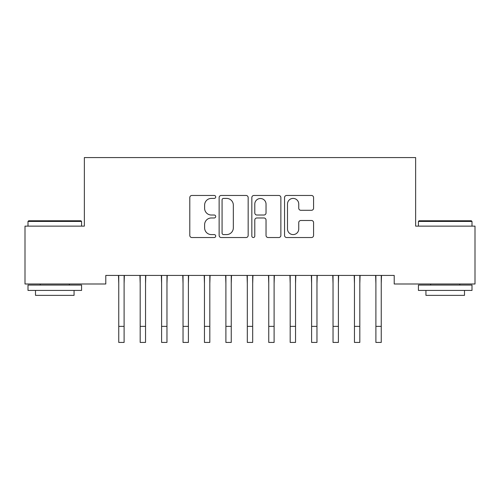 <?xml version="1.0" encoding="UTF-8"?>
<svg xmlns="http://www.w3.org/2000/svg" width="500" height="500" viewBox="0 0 500 500"><rect width="100%" height="100%" fill="white"/><g stroke="black" fill="none" stroke-linecap="round" stroke-linejoin="round"><path stroke-width="0.75" d="M215.712 196.938A1.475 1.475 0 0 0 214.244 195.463L191.894 195.463A2.106 2.106 0 0 0 189.794 197.569L189.794 235.425A2.106 2.106 0 0 0 191.894 237.531L214.244 237.531A1.475 1.475 0 0 0 215.712 236.056A1.475 1.475 0 0 0 214.244 234.587L211.35 234.587A6.731 6.731 0 0 1 204.619 227.856L204.619 224.7A6.731 6.731 0 0 1 211.35 217.969L214.244 217.969A1.475 1.475 0 0 0 215.712 216.494A1.475 1.475 0 0 0 214.244 215.025L211.35 215.025A6.731 6.731 0 0 1 204.619 208.294L204.619 205.138A6.731 6.731 0 0 1 211.35 198.406L214.244 198.406A1.475 1.475 0 0 0 215.712 196.938M311.469 210.294A2.106 2.106 0 0 0 313.575 208.188L313.575 197.569A2.106 2.106 0 0 0 311.469 195.463L286.65 195.463A2.106 2.106 0 0 0 284.55 197.569L284.55 235.425A2.106 2.106 0 0 0 286.65 237.531L311.469 237.531A2.106 2.106 0 0 0 313.575 235.425L313.575 222.594A2.106 2.106 0 0 0 311.469 220.494L300.85 220.494A2.106 2.106 0 0 0 298.744 222.594L298.744 228.956A5.625 5.625 0 0 1 293.119 234.587A5.625 5.625 0 0 1 287.494 228.956L287.494 204.031A5.625 5.625 0 0 1 293.119 198.406A5.625 5.625 0 0 1 298.744 204.031L298.744 208.188A2.106 2.106 0 0 0 300.85 210.294L311.469 210.294M394.212 275.425L105.787 275.425L105.787 283.994L25 283.994L25 226.137L84.356 226.137L84.356 157.569L415.644 157.569L415.644 226.137L475 226.137L475 283.994L394.212 283.994L394.212 275.425M248.162 197.569A2.106 2.106 0 0 0 246.056 195.463L221.238 195.463A2.106 2.106 0 0 0 219.131 197.569L219.131 235.425A2.106 2.106 0 0 0 221.238 237.531L246.056 237.531A2.106 2.106 0 0 0 248.162 235.425L248.162 197.569M253.944 195.463L278.762 195.463A2.106 2.106 0 0 1 280.869 197.569L280.869 235.425A2.106 2.106 0 0 1 278.762 237.531L268.144 237.531A2.106 2.106 0 0 1 266.038 235.425L266.038 220.075A2.106 2.106 0 0 0 263.938 217.969L256.887 217.969A2.106 2.106 0 0 0 254.788 220.075L254.788 236.056A1.475 1.475 0 0 1 253.312 237.531A1.475 1.475 0 0 1 251.838 236.056L251.838 197.569A2.106 2.106 0 0 1 253.944 195.463M223.55 198.406A1.475 1.475 0 0 0 222.075 199.881L222.075 233.113A1.475 1.475 0 0 0 223.55 234.587L226.6 234.587A6.731 6.731 0 0 0 233.331 227.856L233.331 205.138A6.731 6.731 0 0 0 226.6 198.406L223.55 198.406M266.038 204.137A5.625 5.625 0 0 0 260.413 198.512A5.625 5.625 0 0 0 254.788 204.137L254.788 212.919A2.106 2.106 0 0 0 256.887 215.025L263.938 215.025A2.106 2.106 0 0 0 266.038 212.919L266.038 204.137M124.106 283.506L124.381 275.425M118.75 283.506L118.481 275.425M118.75 342.431L124.106 342.431L118.75 342.431L118.75 276.1M124.106 342.431L124.106 276.1M145.538 283.506L145.806 275.425M140.181 283.506L139.906 275.425M166.962 283.506L167.237 275.425M161.606 283.506L161.337 275.425M140.181 342.431L145.538 342.431L140.181 342.431L140.181 276.1M145.538 342.431L145.538 276.1M161.606 342.431L166.962 342.431L161.606 342.431L161.606 276.1M166.962 342.431L166.962 276.1M28 221.425L28.644 220.781L80.931 220.781L81.569 221.425L28 221.425L28 226.137M81.569 290.425L28 290.425L28 285.069L81.569 285.069L81.569 290.425M74.069 290.425L74.069 295.356L35.5 295.356L35.5 290.425M418.431 221.425L419.069 220.781L471.356 220.781L472 221.425L418.431 221.425L418.431 226.137M472 290.425L418.431 290.425L418.431 285.069L472 285.069L472 290.425M464.5 290.425L464.5 295.356L425.931 295.356L425.931 290.425M188.394 283.506L188.663 275.425M183.038 283.506L182.763 275.425M209.819 283.506L210.094 275.425M204.462 283.506L204.194 275.425M183.038 342.431L188.394 342.431L183.038 342.431L183.038 276.1M188.394 342.431L188.394 276.1M204.462 342.431L209.819 342.431L204.462 342.431L204.462 276.1M209.819 342.431L209.819 276.1M231.25 283.506L231.519 275.425M225.894 283.506L225.619 275.425M225.894 342.431L231.25 342.431L225.894 342.431L225.894 276.1M231.25 342.431L231.25 276.1M252.681 283.506L252.95 275.425M247.319 283.506L247.05 275.425M247.319 342.431L252.681 342.431L247.319 342.431L247.319 276.1M252.681 342.431L252.681 276.1M274.106 283.506L274.381 275.425M268.75 283.506L268.481 275.425M268.75 342.431L274.106 342.431L268.75 342.431L268.75 276.1M274.106 342.431L274.106 276.1M295.538 283.506L295.806 275.425M290.181 283.506L289.906 275.425M290.181 342.431L295.538 342.431L290.181 342.431L290.181 276.1M295.538 342.431L295.538 276.1M316.962 283.506L317.238 275.425M311.606 283.506L311.337 275.425M311.606 342.431L316.962 342.431L311.606 342.431L311.606 276.1M316.962 342.431L316.962 276.1M338.394 283.506L338.663 275.425M333.038 283.506L332.762 275.425M333.038 342.431L338.394 342.431L333.038 342.431L333.038 276.1M338.394 342.431L338.394 276.1M359.819 283.506L360.094 275.425M354.462 283.506L354.194 275.425M354.462 342.431L359.819 342.431L354.462 342.431L354.462 276.1M359.819 342.431L359.819 276.1M381.25 283.506L381.519 275.425M375.894 283.506L375.619 275.425M375.894 342.431L381.25 342.431L375.894 342.431L375.894 276.1M381.25 342.431L381.25 276.1M118.75 326.362L124.106 326.362M140.181 326.362L145.538 326.362M161.606 326.362L166.962 326.362M183.038 326.362L188.394 326.362M204.462 326.362L209.819 326.362M225.894 326.362L231.25 326.362M247.319 326.362L252.681 326.362M268.75 326.362L274.106 326.362M290.181 326.362L295.538 326.362M311.606 326.362L316.962 326.362M333.038 326.362L338.394 326.362M354.462 326.362L359.819 326.362M375.894 326.362L381.25 326.362M81.569 226.137L81.569 221.425M69.356 285.069L69.356 283.994M40.213 285.069L40.213 283.994M472 226.137L472 221.425M459.787 285.069L459.787 283.994M430.644 285.069L430.644 283.994"/></g></svg>

